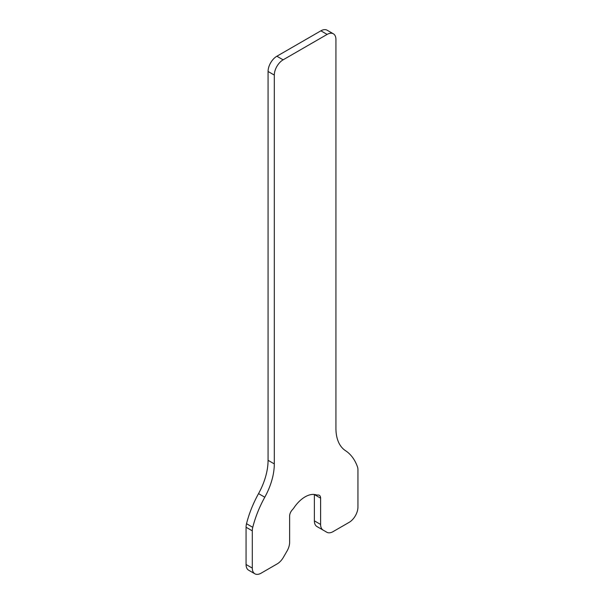 <?xml version="1.0" encoding="UTF-8"?>
<svg xmlns="http://www.w3.org/2000/svg" width="604" height="604" viewBox="0 0 604 604"><rect width="100%" height="100%" fill="white"/><g stroke="black" fill="none" stroke-linecap="round" stroke-linejoin="round"><path stroke-width="0.91" d="M316.957 526.545L323.193 530.146L316.957 526.545A12.45 7.188 -60 0 1 314.374 520.844L320.611 524.446A12.45 7.188 120 0 0 323.193 530.146L326.839 532.252A12.45 7.188 120 0 0 333.061 531.633L349.135 522.354A12.45 7.188 120 0 0 357.938 507.111L357.938 469.852A12.45 7.188 120 0 0 357.477 466.854A78.188 45.141 120 0 0 345.458 450.644A49.8 28.75 -60 0 1 335.93 428.334L335.93 39.502A12.45 7.188 120 0 0 333.355 33.801A12.45 7.188 120 0 0 327.126 34.42L283.11 59.834A12.45 7.188 120 0 0 274.307 75.077L274.307 463.91A49.8 28.75 -60 0 1 264.786 497.22A78.188 45.141 120 0 0 252.766 527.307A12.45 7.188 120 0 0 252.298 530.841L246.062 527.239A12.45 7.188 -60 0 1 246.523 523.706L252.766 527.307M274.307 75.077L268.07 71.476L268.07 460.308L274.307 463.91M264.786 497.22L258.542 493.619A78.188 45.141 120 0 0 246.523 523.706M252.298 568.1A12.45 7.188 120 0 0 254.873 573.8L248.637 570.199A12.45 7.188 -60 0 1 246.062 564.498L252.298 568.1L252.298 530.841M246.062 564.498L246.062 527.239M320.611 524.446L320.611 498.164A6.229 3.594 120 0 0 319.327 495.31A6.229 3.594 120 0 0 317.961 495.031A12.45 7.188 120 0 1 316.081 494.835A25.398 14.662 120 0 0 294.163 507.488A12.45 7.188 120 0 1 292.283 509.851A6.229 3.594 120 0 0 289.626 516.05L289.626 542.339A12.45 7.188 120 0 1 287.043 551.014L283.397 557.333A12.45 7.188 120 0 1 277.176 563.902L261.102 573.181A12.45 7.188 120 0 1 254.873 573.8M314.374 520.844L314.374 494.563A6.229 3.594 120 0 0 314.374 494.48M327.126 34.42L320.89 30.819L276.874 56.232L283.11 59.834M326.839 532.252L320.603 528.651A12.45 7.188 -60 0 1 320.603 528.651L326.839 532.252L320.603 528.651M258.542 493.619A49.8 28.75 120 0 0 268.07 460.308M268.07 71.476A12.45 7.188 -60 0 1 276.874 56.232M320.89 30.819A12.45 7.188 -60 0 1 327.111 30.2L333.355 33.801M320.611 498.164L314.374 494.563"/></g></svg>
